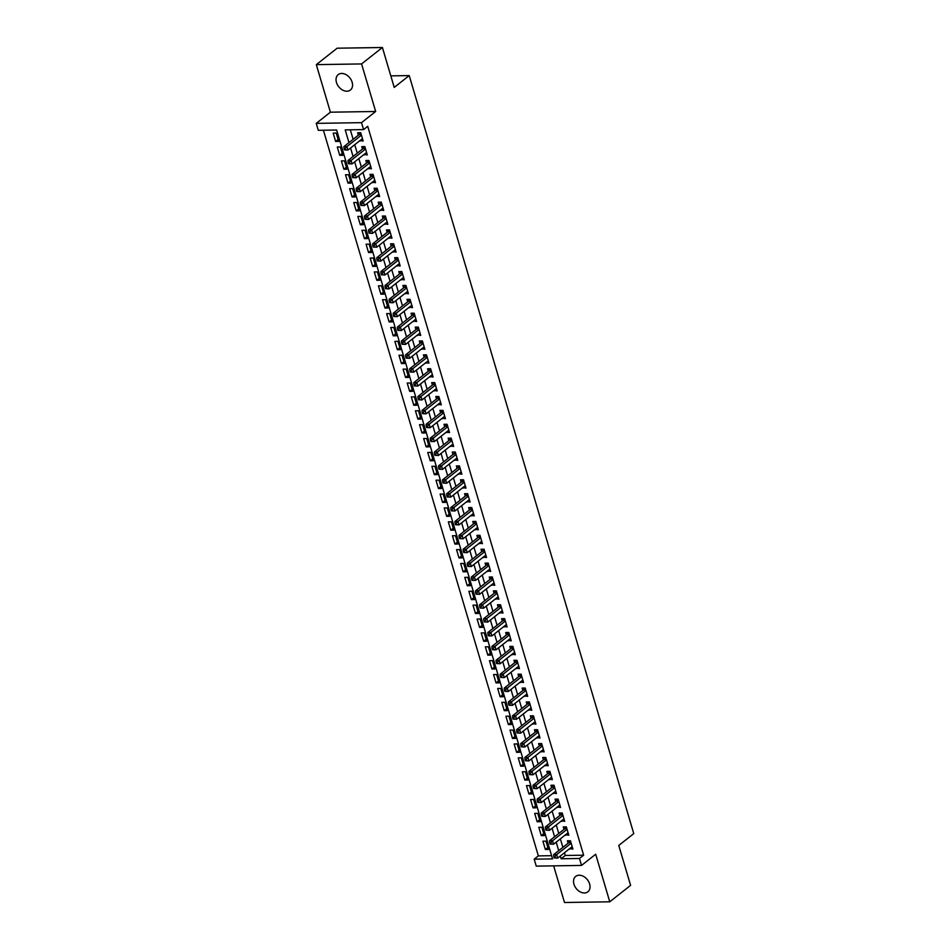 <?xml version="1.0" encoding="UTF-8"?>
<svg xmlns="http://www.w3.org/2000/svg" width="950" height="950" viewBox="0 0 950 950"><rect width="100%" height="100%" fill="white"/><g stroke="black" fill="none" stroke-linecap="round" stroke-linejoin="round"><path stroke-width="1.43" d="M336.466 82.46A9.832 7.113 -128.3 0 0 350.384 90.06A9.832 7.113 -128.3 0 0 352.129 82.211A9.832 7.113 -128.3 0 0 338.2 74.623A9.832 7.113 -128.3 0 0 336.466 82.46M573.954 884.224A9.832 7.113 -128.3 0 0 587.872 891.812A9.832 7.113 -128.3 0 0 589.617 883.975A9.832 7.113 -128.3 0 0 575.7 876.387A9.832 7.113 -128.3 0 0 573.954 884.224M564.466 852.744L565.274 855.475L583.633 855.19L579.464 858.479L581.519 865.426L536.251 866.127L534.197 859.18L552.544 858.895L336.644 130.019L318.298 130.304L316.231 123.369L361.511 122.657L363.565 129.604L345.206 129.889L348.971 142.595M330.398 112.195L375.666 111.482L361.582 63.935L382.411 47.5L337.143 48.201L316.314 64.636L330.398 112.195L316.231 123.369M553.648 865.854L564.502 902.5L609.769 901.799L595.686 854.24L581.519 865.426M323.404 130.233L538.365 855.903L534.197 859.18M361.582 63.935L316.314 64.636M382.411 47.5L394.226 87.412L409.224 75.584L633.769 833.613L618.771 845.441L630.598 885.364L609.769 901.799M359.967 140.564L363.173 141.028L360.703 132.703L357.651 132.751L358.364 135.185M364.076 154.446L367.282 154.921L364.824 146.585L361.76 146.632L362.484 149.067M368.184 168.34L371.402 168.803L368.933 160.467L365.869 160.514L366.593 162.949M372.305 182.222L375.511 182.685L373.041 174.349L369.989 174.396L370.702 176.831M376.414 196.104L379.62 196.567L377.162 188.231L374.098 188.278L374.822 190.713M380.522 209.986L383.741 210.449L381.271 202.124L378.207 202.172L378.931 204.594M384.643 223.868L387.849 224.331L385.379 216.006L382.327 216.054L383.04 218.476M388.752 237.749L391.958 238.213L389.5 229.888L386.436 229.936L387.161 232.358M392.861 251.631L396.079 252.094L393.609 243.77L390.545 243.817L391.269 246.252M396.981 265.513L400.188 265.988L397.718 257.652L394.666 257.699L395.378 260.134M401.09 279.407L404.296 279.87L401.826 271.534L398.774 271.581L399.487 274.016M405.199 293.289L408.417 293.752L405.947 285.416L402.883 285.463L403.608 287.897M409.319 307.171L412.526 307.634L410.056 299.298L406.992 299.345L407.716 301.779M413.428 321.053L416.634 321.516L414.164 313.191L411.113 313.239L411.825 315.661M417.537 334.934L420.743 335.397L418.285 327.073L415.221 327.121L415.946 329.543M421.646 348.816L424.864 349.279L422.394 340.955L419.33 341.003L420.054 343.425M425.766 362.698L428.973 363.161L426.503 354.837L423.451 354.884L424.163 357.319M429.875 376.58L433.081 377.055L430.623 368.719L427.559 368.766L428.284 371.201M433.984 390.474L437.202 390.937L434.732 382.601L431.668 382.648L432.392 385.082M438.104 404.356L441.311 404.819L438.841 396.483L435.789 396.53L436.501 398.964M442.213 418.238L445.419 418.701L442.961 410.364L439.897 410.412L440.622 412.846M446.322 432.119L449.54 432.582L447.07 424.258L444.006 424.306L444.731 426.728M450.442 446.001L453.649 446.464L451.179 438.14L448.127 438.188L448.839 440.61M454.551 459.883L457.758 460.346L455.287 452.022L452.236 452.069L452.96 454.492M458.66 473.765L461.878 474.228L459.408 465.904L456.344 465.951L457.069 468.386M462.781 487.647L465.987 488.122L463.517 479.786L460.465 479.833L461.178 482.267M466.889 501.541L470.096 502.004L467.626 493.668L464.574 493.715L465.286 496.149M470.998 515.423L474.216 515.886L471.746 507.549L468.683 507.597L469.407 510.031M475.107 529.304L478.325 529.768L475.855 521.431L472.791 521.479L473.516 523.913M479.228 543.186L482.434 543.649L479.964 535.325L476.912 535.372L477.624 537.795M483.336 557.068L486.543 557.531L484.084 549.207L481.021 549.254L481.745 551.677M487.445 570.95L490.663 571.413L488.193 563.089L485.129 563.136L485.854 565.559M491.566 584.832L494.772 585.295L492.302 576.971L489.25 577.018L489.963 579.441M495.674 598.714L498.881 599.177L496.423 590.852L493.359 590.9L494.083 593.334M499.783 612.607L503.001 613.071L500.531 604.734L497.468 604.782L498.192 607.216M503.904 626.489L507.11 626.953L504.64 618.616L501.588 618.664L502.301 621.098M508.012 640.371L511.219 640.834L508.761 632.498L505.697 632.546L506.421 634.98M512.121 654.253L515.339 654.716L512.869 646.392L509.806 646.439L510.53 648.862M516.242 668.135L519.448 668.598L516.978 660.274L513.926 660.321L514.639 662.744M520.351 682.017L523.557 682.48L521.087 674.156L518.035 674.203L518.747 676.626M524.459 695.899L527.678 696.362L525.207 688.038L522.144 688.085L522.868 690.508M528.58 709.781L531.786 710.244L529.316 701.919L526.253 701.967L526.977 704.401M532.689 723.674L535.895 724.137L533.425 715.801L530.373 715.849L531.086 718.283M536.798 737.556L540.004 738.019L537.546 729.683L534.482 729.731L535.206 732.165M540.906 751.438L544.124 751.901L541.654 743.565L538.591 743.613L539.315 746.047M545.027 765.32L548.233 765.783L545.763 757.459L542.711 757.506L543.424 759.929M549.136 779.202L552.342 779.665L549.884 771.341L546.82 771.388L547.544 773.811M553.244 793.084L556.462 793.547L553.992 785.222L550.929 785.27L551.653 787.693M557.365 806.966L560.571 807.429L558.101 799.104L555.049 799.152L555.762 801.574M561.474 820.847L564.68 821.311L562.222 812.986L559.158 813.034L559.883 815.468M565.582 834.741L568.801 835.204L566.331 826.868L563.267 826.916L563.991 829.35M547.865 847.543L545.383 849.514L542.913 841.178L545.977 841.13L548.435 849.466L545.383 849.514M543.756 833.661L541.263 835.632L538.804 827.296L541.856 827.248L544.326 835.584L541.263 835.632M539.648 819.779L537.154 821.75L534.684 813.414L537.747 813.366L540.217 821.703L537.154 821.75M535.539 805.897L533.045 807.856L530.575 799.532L533.639 799.484L536.097 807.809L533.045 807.856M531.418 792.015L528.924 793.974L526.466 785.65L529.518 785.602L531.988 793.927L528.924 793.974M527.309 778.133L524.816 780.092L522.346 771.768L525.409 771.721L527.879 780.045L524.816 780.092M523.201 764.251L520.707 766.211L518.237 757.886L521.301 757.839L523.759 766.163L520.707 766.211M519.08 750.357L516.598 752.329L514.128 743.992L517.18 743.945L519.65 752.281L516.598 752.329M514.971 736.476L512.477 738.447L510.008 730.111L513.071 730.063L515.541 738.399L512.477 738.447M510.863 722.594L508.369 724.565L505.899 716.229L508.963 716.181L511.433 724.518L508.369 724.565M506.742 708.712L504.26 710.683L501.79 702.347L504.842 702.299L507.312 710.636L504.26 710.683M502.633 694.83L500.139 696.789L497.681 688.465L500.733 688.418L503.203 696.742L500.139 696.789M498.524 680.948L496.031 682.908L493.561 674.583L496.624 674.536L499.094 682.86L496.031 682.908M494.404 667.066L491.922 669.026L489.452 660.701L492.504 660.654L494.974 668.978L491.922 669.026M490.295 653.184L487.801 655.144L485.343 646.819L488.395 646.772L490.865 655.096L487.801 655.144M486.186 639.291L483.692 641.262L481.223 632.926L484.286 632.878L486.756 641.214L483.692 641.262M482.066 625.409L479.584 627.38L477.114 619.044L480.178 618.996L482.636 627.332L479.584 627.38M477.957 611.527L475.463 613.498L473.005 605.162L476.057 605.114L478.527 613.451L475.463 613.498M473.848 597.645L471.354 599.616L468.884 591.28L471.948 591.232L474.418 599.569L471.354 599.616M469.739 583.763L467.246 585.722L464.776 577.398L467.839 577.351L470.298 585.675L467.246 585.722M465.619 569.881L463.137 571.841L460.667 563.516L463.719 563.469L466.189 571.793L463.137 571.841M461.51 555.999L459.016 557.959L456.546 549.634L459.61 549.587L462.08 557.911L459.016 557.959M457.401 542.117L454.907 544.077L452.438 535.753L455.501 535.705L457.959 544.029L454.907 544.077M453.281 528.224L450.799 530.195L448.329 521.859L451.381 521.811L453.851 530.148L450.799 530.195M449.172 514.342L446.678 516.313L444.208 507.977L447.272 507.929L449.742 516.266L446.678 516.313M445.063 500.46L442.569 502.431L440.099 494.095L443.163 494.048L445.633 502.384L442.569 502.431M440.942 486.578L438.461 488.549L435.991 480.213L439.043 480.166L441.512 488.502L438.461 488.549M436.834 472.696L434.34 474.656L431.882 466.331L434.934 466.284L437.404 474.608L434.34 474.656M432.725 458.814L430.231 460.774L427.761 452.449L430.825 452.402L433.295 460.726L430.231 460.774M428.604 444.933L426.122 446.892L423.652 438.567L426.716 438.52L429.174 446.844L426.122 446.892M424.496 431.051L422.002 433.01L419.544 424.686L422.596 424.638L425.066 432.963L422.002 433.01M420.387 417.157L417.893 419.128L415.423 410.792L418.487 410.744L420.957 419.081L417.893 419.128M416.278 403.275L413.784 405.246L411.314 396.91L414.378 396.863L416.836 405.199L413.784 405.246M412.157 389.393L409.664 391.364L407.206 383.028L410.258 382.981L412.728 391.317L409.664 391.364M408.049 375.511L405.555 377.483L403.085 369.146L406.149 369.099L408.619 377.435L405.555 377.483M403.94 361.629L401.446 363.589L398.976 355.264L402.04 355.217L404.498 363.541L401.446 363.589M399.819 347.747L397.338 349.707L394.867 341.383L397.919 341.335L400.389 349.659L397.338 349.707M395.711 333.866L393.217 335.825L390.747 327.501L393.811 327.453L396.281 335.777L393.217 335.825M391.602 319.984L389.108 321.943L386.638 313.619L389.702 313.571L392.172 321.896L389.108 321.943M387.481 306.09L384.999 308.061L382.529 299.725L385.581 299.678L388.051 308.014L384.999 308.061M383.372 292.208L380.879 294.179L378.421 285.843L381.473 285.796L383.942 294.132L380.879 294.179M379.264 278.326L376.77 280.298L374.3 271.961L377.364 271.914L379.834 280.25L376.77 280.298M375.143 264.444L372.661 266.416L370.191 258.079L373.243 258.032L375.713 266.368L372.661 266.416M371.034 250.562L368.541 252.522L366.082 244.197L369.134 244.15L371.604 252.474L368.541 252.522M366.926 236.681L364.432 238.64L361.962 230.316L365.026 230.268L367.496 238.592L364.432 238.64M362.805 222.799L360.323 224.758L357.853 216.434L360.917 216.386L363.375 224.711L360.323 224.758M358.696 208.917L356.202 210.876L353.744 202.552L356.796 202.504L359.266 210.829L356.202 210.876M354.588 195.023L352.094 196.994L349.624 188.658L352.688 188.611L355.157 196.947L352.094 196.994M350.479 181.141L347.985 183.112L345.515 174.776L348.579 174.729L351.037 183.065L347.985 183.112M346.358 167.259L343.876 169.231L341.406 160.894L344.458 160.847L346.928 169.183L343.876 169.231M342.249 153.377L339.756 155.349L337.286 147.012L340.349 146.965L342.819 155.301L339.756 155.349M538.365 855.903L551.594 855.689M338.699 141.407L336.241 133.083L333.177 133.131L335.647 141.455L338.699 141.407M583.633 855.19L367.721 126.314L363.565 129.604M350.324 129.806L353.139 139.306M354.73 144.697L357.247 153.188M358.851 158.579L361.368 167.069M362.959 172.461L365.477 180.963M367.068 186.342L369.586 194.845M371.189 200.224L373.694 208.727M375.298 214.118L377.815 222.609M379.406 228L381.924 236.491M383.527 241.882L386.032 250.373M387.636 255.764L390.153 264.254M391.744 269.646L394.262 278.136M395.853 283.527L398.371 292.018M399.974 297.409L402.491 305.912M404.082 311.291L406.6 319.794M408.191 325.185L410.709 333.676M412.312 339.067L414.829 347.558M416.421 352.949L418.938 361.439M420.529 366.831L423.047 375.321M424.65 380.713L427.156 389.203M428.759 394.594L431.276 403.085M432.867 408.476L435.385 416.979M436.988 422.358L439.494 430.861M441.097 436.252L443.614 444.742M445.206 450.134L447.723 458.624M449.314 464.016L451.832 472.506M453.435 477.897L455.952 486.388M457.544 491.779L460.061 500.27M461.652 505.661L464.17 514.152M465.773 519.543L468.291 528.046M469.882 533.425L472.399 541.928M473.991 547.319L476.508 555.809M478.111 561.201L480.629 569.691M482.22 575.082L484.738 583.573M486.329 588.964L488.846 597.455M490.449 602.846L492.955 611.337M494.558 616.728L497.076 625.219M498.667 630.61L501.184 639.113M502.787 644.492L505.293 652.994M506.896 658.386L509.414 666.876M511.005 672.268L513.523 680.758M515.114 686.149L517.631 694.64M519.234 700.031L521.752 708.522M523.343 713.913L525.861 722.404M527.452 727.795L529.969 736.286M531.572 741.677L534.09 750.179M535.681 755.559L538.199 764.061M539.79 769.453L542.308 777.943M543.911 783.334L546.416 791.825M548.019 797.216L550.537 805.707M552.128 811.098L554.646 819.589M556.249 824.98L558.754 833.471M560.357 838.862L562.875 847.352M569.703 848.623L572.909 849.086L570.439 840.75L567.388 840.797L568.1 843.232M409.224 75.584L390.806 75.869M375.666 111.482L361.511 122.657M560.298 856.033L561.117 858.764L579.464 858.479M350.574 147.986L353.079 156.477M354.683 161.868L357.2 170.359M358.791 175.75L361.309 184.241M362.912 189.632L365.418 198.123M367.021 203.514L369.538 212.016M371.129 217.396L373.647 225.898M375.238 231.277L377.756 239.78M379.359 245.171L381.876 253.662M383.468 259.053L385.985 267.544M387.576 272.935L390.094 281.426M391.697 286.817L394.214 295.308M395.806 300.699L398.323 309.189M399.914 314.581L402.432 323.083M404.035 328.463L406.553 336.965M408.144 342.344L410.661 350.847M412.253 356.238L414.77 364.729M416.373 370.12L418.879 378.611M420.482 384.002L422.999 392.492M424.591 397.884L427.108 406.374M428.699 411.766L431.217 420.256M432.82 425.647L435.338 434.15M436.929 439.529L439.446 448.032M441.037 453.411L443.555 461.914M445.158 467.305L447.676 475.796M449.267 481.187L451.784 489.678M453.376 495.069L455.893 503.559M457.496 508.951L460.014 517.441M461.605 522.832L464.122 531.323M465.714 536.714L468.231 545.217M469.834 550.596L472.34 559.099M473.943 564.478L476.461 572.981M478.052 578.372L480.569 586.862M482.173 592.254L484.678 600.744M486.281 606.136L488.799 614.626M490.39 620.018L492.907 628.508M494.499 633.899L497.016 642.39M498.619 647.781L501.137 656.284M502.728 661.663L505.246 670.166M506.837 675.545L509.354 684.047M510.957 689.439L513.475 697.929M515.066 703.321L517.584 711.811M519.175 717.203L521.692 725.693M523.296 731.084L525.813 739.575M527.404 744.966L529.922 753.457M531.513 758.848L534.031 767.351M535.634 772.73L538.139 781.232M539.742 786.612L542.26 795.114M543.851 800.506L546.369 808.996M547.96 814.387L550.477 822.878M552.081 828.269L554.598 836.76M556.189 842.151L558.707 850.642M565.274 855.475L561.117 858.764M572.339 847.163L569.846 849.134M338.141 139.496L335.647 141.455M568.231 833.281L565.737 835.252M564.11 819.399L561.628 821.358M560.001 805.517L557.508 807.476M555.893 791.635L553.399 793.594M551.784 777.753L549.29 779.712M547.663 763.859L545.181 765.831M543.554 749.977L541.061 751.949M539.446 736.096L536.952 738.067M535.325 722.214L532.843 724.185M531.216 708.332L528.722 710.291M527.107 694.45L524.614 696.409M522.987 680.568L520.505 682.528M518.878 666.686L516.384 668.646M514.769 652.793L512.276 654.764M510.649 638.911L508.167 640.882M506.54 625.029L504.046 627M502.431 611.147L499.938 613.118M498.322 597.265L495.829 599.236M494.202 583.383L491.708 585.342M490.093 569.501L487.599 571.461M485.984 555.619L483.491 557.579M481.864 541.726L479.382 543.697M477.755 527.844L475.261 529.815M473.646 513.962L471.152 515.933M469.526 500.08L467.044 502.051M465.417 486.198L462.923 488.169M461.308 472.316L458.814 474.276M457.188 458.434L454.706 460.394M453.079 444.553L450.585 446.512M448.97 430.659L446.476 432.63M444.849 416.777L442.367 418.748M440.741 402.895L438.247 404.866M436.632 389.013L434.138 390.984M432.523 375.131L430.029 377.103M428.402 361.249L425.921 363.209M424.294 347.367L421.8 349.327M420.185 333.486L417.691 335.445M416.064 319.592L413.582 321.563M411.956 305.71L409.462 307.681M407.847 291.828L405.353 293.799M403.726 277.946L401.244 279.918M399.617 264.064L397.124 266.036M395.509 250.183L393.015 252.142M391.388 236.301L388.906 238.26M387.279 222.419L384.786 224.378M383.171 208.537L380.677 210.496M379.062 194.643L376.568 196.614M374.941 180.761L372.447 182.732M370.832 166.879L368.339 168.851M366.724 152.998L364.23 154.969M362.603 139.116L360.121 141.075M571.009 842.674L568.765 842.709L553.612 854.668L556.664 854.62L571.164 843.184M554.978 856.532L556.664 854.62L557.697 858.087L554.159 857.945L555.382 857.921L554.978 856.532L553.755 856.556L554.159 857.945M572.185 846.652L557.697 858.087L555.382 857.921M568.765 842.709A1.532 0.926 89.1 0 0 569.05 842.353L569.929 840.762M553.612 854.668L553.755 856.556M566.901 828.792L564.656 828.816L549.492 840.786L552.556 840.738L567.043 829.303M550.857 842.65L552.556 840.738L553.577 844.206L550.05 844.051L551.273 844.039L550.857 842.65L549.634 842.662L550.05 844.051M568.076 832.77L553.577 844.206L551.273 844.039M564.656 828.816A1.532 0.926 89.1 0 0 564.941 828.471L565.82 826.88M549.492 840.786L549.634 842.662M562.78 814.898L560.548 814.934L545.383 826.904L548.447 826.856L562.934 815.421M546.749 828.768L548.447 826.856L549.468 830.324L545.941 830.169L547.164 830.158L546.749 828.768L545.526 828.78L545.941 830.169M563.967 818.888L549.468 830.324L547.164 830.158M560.548 814.934A1.532 0.926 89.1 0 0 560.821 814.589L561.699 812.998M545.383 826.904L545.526 828.78M558.671 801.016L556.427 801.052L541.274 813.022L544.326 812.974L558.826 801.527M542.64 814.886L544.326 812.974L545.359 816.442L541.821 816.288L543.044 816.276L542.64 814.886L541.417 814.898L541.821 816.288M559.847 805.006L545.359 816.442L543.044 816.276M556.427 801.052A1.532 0.926 89.1 0 0 556.712 800.707L557.591 799.116M541.274 813.022L541.417 814.898M554.562 787.134L552.318 787.17L537.154 799.14L540.217 799.092L554.717 787.645M538.519 801.004L540.217 799.092L541.251 802.56L537.712 802.406L538.935 802.382L538.519 801.004L537.296 801.016L537.712 802.406M555.738 791.124L541.251 802.56L538.935 802.382M552.318 787.17A1.532 0.926 89.1 0 0 552.603 786.826L553.482 785.222M537.154 799.14L537.296 801.016M550.442 773.252L548.209 773.288L533.045 785.258L536.109 785.211L550.596 773.763M534.411 787.111L536.109 785.211L537.13 788.678L533.603 788.524L534.826 788.5L534.411 787.111L533.188 787.134L533.603 788.524M551.629 777.242L537.13 788.678L534.826 788.5M548.209 773.288A1.532 0.926 89.1 0 0 548.482 772.944L549.361 771.341M533.045 785.258L533.188 787.134M546.333 759.371L544.089 759.406L528.936 771.364L531.988 771.317L546.487 759.881M530.302 773.229L531.988 771.317L533.021 774.796L529.482 774.642L530.706 774.618L530.302 773.229L529.079 773.252L529.482 774.642M547.509 763.349L533.021 774.796L530.706 774.618M544.089 759.406A1.532 0.926 89.1 0 0 544.374 759.062L545.253 757.459M528.936 771.364L529.079 773.252M542.224 745.489L539.98 745.524L524.816 757.482L527.879 757.435L542.379 745.999M526.193 759.347L527.879 757.435L528.913 760.914L525.374 760.76L526.597 760.736L526.193 759.347L524.958 759.371L525.374 760.76M543.4 749.467L528.913 760.914L526.597 760.736M539.98 745.524A1.532 0.926 89.1 0 0 540.265 745.18L541.144 743.577M524.816 757.482L524.958 759.371M538.104 731.607L535.871 731.643L520.707 743.601L523.771 743.553L538.258 732.117M522.072 745.465L523.771 743.553L524.792 747.021L521.265 746.878L522.488 746.854L522.072 745.465L520.849 745.489L521.265 746.878M539.291 735.585L524.792 747.021L522.488 746.854M535.871 731.643A1.532 0.926 89.1 0 0 536.156 731.286L537.023 729.695M520.707 743.601L520.849 745.489M533.995 717.725L531.763 717.749L516.598 729.719L519.65 729.671L534.149 718.236M517.964 731.583L519.65 729.671L520.683 733.139L517.144 732.984L518.379 732.972L517.964 731.583L516.741 731.595L517.144 732.984M535.183 721.703L520.683 733.139L518.379 732.972M531.763 717.749A1.532 0.926 89.1 0 0 532.036 717.404L532.914 715.813M516.598 729.719L516.741 731.595M529.886 703.831L527.642 703.867L512.477 715.837L515.541 715.789L530.041 704.354M513.855 717.701L515.541 715.789L516.574 719.257L513.036 719.102L514.259 719.091L513.855 717.701L512.632 717.713L513.036 719.102M531.062 707.821L516.574 719.257L514.259 719.091M527.642 703.867A1.532 0.926 89.1 0 0 527.927 703.523L528.806 701.931M512.477 715.837L512.632 717.713M525.778 689.949L523.533 689.985L508.369 701.955L511.433 701.908L525.92 690.46M509.734 703.819L511.433 701.908L512.454 705.375L508.927 705.221L510.15 705.209L509.734 703.819L508.511 703.831L508.927 705.221M526.953 693.939L512.454 705.375L510.15 705.209M523.533 689.985A1.532 0.926 89.1 0 0 523.818 689.641L524.685 688.049M508.369 701.955L508.511 703.831M521.657 676.068L519.424 676.103L504.26 688.073L507.312 688.026L521.811 676.578M505.626 689.938L507.312 688.026L508.345 691.493L504.818 691.339L506.041 691.315L505.626 689.938L504.402 689.949L504.818 691.339M522.844 680.057L508.345 691.493L506.041 691.315M519.424 676.103A1.532 0.926 89.1 0 0 519.697 675.759L520.576 674.156M504.26 688.073L504.402 689.949M517.548 662.186L515.304 662.221L500.151 674.191L503.203 674.144L517.702 662.696M501.517 676.044L503.203 674.144L504.236 677.611L500.697 677.457L501.921 677.433L501.517 676.044L500.294 676.068L500.697 677.457M518.724 666.176L504.236 677.611L501.921 677.433M515.304 662.221A1.532 0.926 89.1 0 0 515.589 661.877L516.467 660.274M500.151 674.191L500.294 676.068M513.439 648.304L511.195 648.339L496.031 660.297L499.094 660.25L513.582 648.814M497.396 662.162L499.094 660.25L500.116 663.729L496.589 663.575L497.812 663.551L497.396 662.162L496.173 662.186L496.589 663.575M514.615 652.282L500.116 663.729L497.812 663.551M511.195 648.339A1.532 0.926 89.1 0 0 511.48 647.995L512.347 646.392M496.031 660.297L496.173 662.186M509.319 634.422L507.086 634.457L491.922 646.416L494.986 646.368L509.473 634.932M493.287 648.28L494.986 646.368L496.007 649.847L492.48 649.693L493.703 649.669L493.287 648.28L492.064 648.304L492.48 649.693M510.506 638.4L496.007 649.847L493.703 649.669M507.086 634.457A1.532 0.926 89.1 0 0 507.359 634.113L508.238 632.51M491.922 646.416L492.064 648.304M505.21 620.54L502.966 620.576L487.813 632.534L490.865 632.486L505.364 621.051M489.179 634.398L490.865 632.486L491.898 635.954L488.359 635.811L489.582 635.788L489.179 634.398L487.956 634.422L488.359 635.811M506.386 624.518L491.898 635.954L489.582 635.788M502.966 620.576A1.532 0.926 89.1 0 0 503.251 620.219L504.129 618.628M487.813 632.534L487.956 634.422M501.101 606.658L498.857 606.682L483.692 618.652L486.756 618.604L501.244 607.169M485.058 620.516L486.756 618.604L487.777 622.072L484.251 621.918L485.474 621.906L485.058 620.516L483.835 620.528L484.251 621.918M502.277 610.636L487.777 622.072L485.474 621.906M498.857 606.682A1.532 0.926 89.1 0 0 499.142 606.337L500.021 604.746M483.692 618.652L483.835 620.528M496.981 592.764L494.748 592.8L479.584 604.77L482.647 604.722L497.135 593.287M480.949 606.634L482.647 604.722L483.669 608.19L480.142 608.036L481.365 608.024L480.949 606.634L479.726 606.646L480.142 608.036M498.168 596.754L483.669 608.19L481.365 608.024M494.748 592.8A1.532 0.926 89.1 0 0 495.021 592.456L495.9 590.864M479.584 604.77L479.726 606.646M492.872 578.883L490.628 578.918L475.475 590.888L478.527 590.841L493.026 579.393M476.841 592.753L478.527 590.841L479.56 594.308L476.021 594.154L477.244 594.142L476.841 592.753L475.617 592.764L476.021 594.154M494.048 582.872L479.56 594.308L477.244 594.142M490.628 578.918A1.532 0.926 89.1 0 0 490.912 578.574L491.791 576.982M475.475 590.888L475.617 592.764M488.763 565.001L486.519 565.036L471.354 577.006L474.418 576.959L488.918 565.511M472.72 578.871L474.418 576.959L475.451 580.426L471.912 580.272L473.136 580.248L472.72 578.871L471.497 578.883L471.912 580.272M489.939 568.991L475.451 580.426L473.136 580.248M486.519 565.036A1.532 0.926 89.1 0 0 486.804 564.692L487.683 563.089M471.354 577.006L471.497 578.883M484.642 551.119L482.41 551.154L467.246 563.124L470.309 563.077L484.797 551.629M468.611 564.977L470.309 563.077L471.331 566.544L467.804 566.39L469.027 566.366L468.611 564.977L467.388 565.001L467.804 566.39M485.83 555.109L471.331 566.544L469.027 566.366M482.41 551.154A1.532 0.926 89.1 0 0 482.683 550.81L483.562 549.207M467.246 563.124L467.388 565.001M480.534 537.237L478.289 537.273L463.137 549.231L466.189 549.183L480.688 537.747M464.503 551.095L466.189 549.183L467.222 552.663L463.683 552.508L464.906 552.484L464.503 551.095L463.279 551.119L463.683 552.508M481.721 541.215L467.222 552.663L464.906 552.484M478.289 537.273A1.532 0.926 89.1 0 0 478.574 536.928L479.453 535.325M463.137 549.231L463.279 551.119M476.425 523.355L474.181 523.391L459.016 535.349L462.08 535.301L476.579 523.866M460.394 537.213L462.08 535.301L463.113 538.781L459.574 538.626L460.798 538.602L460.394 537.213L459.171 537.237L459.574 538.626M477.601 527.333L463.113 538.781L460.798 538.602M474.181 523.391A1.532 0.926 89.1 0 0 474.466 523.046L475.344 521.443M459.016 535.349L459.171 537.237M472.316 509.473L470.072 509.509L454.907 521.467L457.971 521.419L472.459 509.984M456.273 523.331L457.971 521.419L458.992 524.887L455.466 524.744L456.689 524.721L456.273 523.331L455.05 523.355L455.466 524.744M473.492 513.451L458.992 524.887L456.689 524.721M470.072 509.509A1.532 0.926 89.1 0 0 470.357 509.152L471.224 507.561M454.907 521.467L455.05 523.355M468.196 495.591L465.963 495.615L450.799 507.585L453.851 507.537L468.35 496.102M452.164 509.449L453.851 507.537L454.884 511.005L451.357 510.851L452.58 510.839L452.164 509.449L450.941 509.473L451.357 510.851M469.383 499.569L454.884 511.005L452.58 510.839M465.963 495.615A1.532 0.926 89.1 0 0 466.236 495.271L467.115 493.679M450.799 507.585L450.941 509.473M464.087 481.697L461.843 481.733L446.69 493.703L449.742 493.656L464.241 482.22M448.056 495.567L449.742 493.656L450.775 497.123L447.236 496.969L448.459 496.957L448.056 495.567L446.832 495.579L447.236 496.969M465.262 485.688L450.775 497.123L448.459 496.957M461.843 481.733A1.532 0.926 89.1 0 0 462.128 481.389L463.006 479.798M446.69 493.703L446.832 495.579M459.978 467.816L457.734 467.851L442.569 479.821L445.633 479.774L460.121 468.326M443.935 481.686L445.633 479.774L446.654 483.241L443.128 483.087L444.351 483.075L443.935 481.686L442.712 481.697L443.128 483.087M461.154 471.806L446.654 483.241L444.351 483.075M457.734 467.851A1.532 0.926 89.1 0 0 458.019 467.507L458.886 465.916M442.569 479.821L442.712 481.697M455.858 453.934L453.625 453.969L438.461 465.939L441.512 465.892L456.012 454.444M439.826 467.804L441.512 465.892L442.546 469.359L439.019 469.205L440.242 469.181L439.826 467.804L438.603 467.816L439.019 469.205M457.045 457.924L442.546 469.359L440.242 469.181M453.625 453.969A1.532 0.926 89.1 0 0 453.898 453.625L454.777 452.022M438.461 465.939L438.603 467.816M451.749 440.052L449.504 440.088L434.352 452.058L437.404 452.01L451.903 440.562M435.718 453.91L437.404 452.01L438.437 455.478L434.898 455.323L436.121 455.299L435.718 453.91L434.494 453.934L434.898 455.323M452.924 444.042L438.437 455.478L436.121 455.299M449.504 440.088A1.532 0.926 89.1 0 0 449.789 439.743L450.668 438.14M434.352 452.058L434.494 453.934M447.64 426.17L445.396 426.206L430.231 438.164L433.295 438.116L447.782 426.681M431.597 440.028L433.295 438.116L434.316 441.596L430.789 441.441L432.012 441.418L431.597 440.028L430.374 440.052L430.789 441.441M448.816 430.148L434.316 441.596L432.012 441.418M445.396 426.206A1.532 0.926 89.1 0 0 445.681 425.861L446.559 424.258M430.231 438.164L430.374 440.052M443.519 412.288L441.287 412.324L426.122 424.282L429.186 424.234L443.674 412.799M427.488 426.146L429.186 424.234L430.207 427.714L426.681 427.559L427.904 427.536L427.488 426.146L426.265 426.17L426.681 427.559M444.707 416.266L430.207 427.714L427.904 427.536M441.287 412.324A1.532 0.926 89.1 0 0 441.56 411.979L442.439 410.376M426.122 424.282L426.265 426.17M439.411 398.406L437.166 398.442L422.014 410.4L425.066 410.353L439.565 398.917M423.379 412.264L425.066 410.353L426.099 413.82L422.56 413.678L423.783 413.654L423.379 412.264L422.156 412.288L422.56 413.678M440.586 402.384L426.099 413.82L423.783 413.654M437.166 398.442A1.532 0.926 89.1 0 0 437.451 398.086L438.33 396.494M422.014 410.4L422.156 412.288M435.302 384.524L433.058 384.548L417.893 396.518L420.957 396.471L435.456 385.035M419.259 398.383L420.957 396.471L421.99 399.938L418.451 399.784L419.674 399.772L419.259 398.383L418.036 398.406L418.451 399.784M436.478 388.503L421.99 399.938L419.674 399.772M433.058 384.548A1.532 0.926 89.1 0 0 433.343 384.204L434.221 382.613M417.893 396.518L418.036 398.406M431.181 370.631L428.949 370.666L413.784 382.636L416.848 382.589L431.336 371.153M415.15 384.501L416.848 382.589L417.869 386.056L414.343 385.902L415.566 385.89L415.15 384.501L413.927 384.512L414.343 385.902M432.369 374.621L417.869 386.056L415.566 385.89M428.949 370.666A1.532 0.926 89.1 0 0 429.222 370.322L430.101 368.731M413.784 382.636L413.927 384.512M427.072 356.749L424.828 356.784L409.676 368.754L412.728 368.707L427.227 357.271M411.041 370.619L412.728 368.707L413.761 372.174L410.222 372.02L411.445 372.008L411.041 370.619L409.818 370.631L410.222 372.02M428.248 360.739L413.761 372.174L411.445 372.008M424.828 356.784A1.532 0.926 89.1 0 0 425.113 356.44L425.992 354.849M409.676 368.754L409.818 370.631M422.964 342.867L420.719 342.902L405.555 354.872L408.619 354.825L423.118 343.378M406.933 356.737L408.619 354.825L409.652 358.293L406.113 358.138L407.336 358.114L406.933 356.737L405.697 356.749L406.113 358.138M424.139 346.857L409.652 358.293L407.336 358.114M420.719 342.902A1.532 0.926 89.1 0 0 421.004 342.558L421.883 340.955M405.555 354.872L405.697 356.749M418.843 328.985L416.611 329.021L401.446 340.991L404.51 340.943L418.997 329.496M402.812 342.843L404.51 340.943L405.531 344.411L402.004 344.256L403.228 344.233L402.812 342.843L401.589 342.867L402.004 344.256M420.031 332.975L405.531 344.411L403.228 344.233M416.611 329.021A1.532 0.926 89.1 0 0 416.896 328.676L417.762 327.073M401.446 340.991L401.589 342.867M414.734 315.103L412.502 315.139L397.338 327.097L400.389 327.049L414.889 315.614M398.703 328.961L400.389 327.049L401.423 330.529L397.884 330.374L399.119 330.351L398.703 328.961L397.48 328.985L397.884 330.374M415.922 319.081L401.423 330.529L399.119 330.351M412.502 315.139A1.532 0.926 89.1 0 0 412.775 314.794L413.654 313.191M397.338 327.097L397.48 328.985M410.626 301.221L408.381 301.257L393.217 313.215L396.281 313.168L410.78 301.732M394.594 315.079L396.281 313.168L397.314 316.647L393.775 316.492L394.998 316.469L394.594 315.079L393.371 315.103L393.775 316.492M411.801 305.199L397.314 316.647L394.998 316.469M408.381 301.257A1.532 0.926 89.1 0 0 408.666 300.913L409.545 299.309M393.217 313.215L393.371 315.103M406.517 287.339L404.272 287.375L389.108 299.333L392.172 299.286L406.659 287.85M390.474 301.197L392.172 299.286L393.193 302.753L389.666 302.611L390.889 302.587L390.474 301.197L389.251 301.221L389.666 302.611M407.692 291.317L393.193 302.753L390.889 302.587M404.272 287.375A1.532 0.926 89.1 0 0 404.558 287.019L405.424 285.428M389.108 299.333L389.251 301.221M402.396 273.457L400.164 273.481L384.999 285.451L388.051 285.404L402.551 273.968M386.365 287.316L388.051 285.404L389.084 288.871L385.558 288.717L386.781 288.705L386.365 287.316L385.142 287.339L385.558 288.717M403.584 277.436L389.084 288.871L386.781 288.705M400.164 273.481A1.532 0.926 89.1 0 0 400.437 273.137L401.316 271.546M384.999 285.451L385.142 287.339M398.287 259.564L396.043 259.599L380.891 271.569L383.942 271.522L398.442 260.086M382.256 273.434L383.942 271.522L384.976 274.989L381.437 274.835L382.66 274.823L382.256 273.434L381.033 273.446L381.437 274.835M399.463 263.554L384.976 274.989L382.66 274.823M396.043 259.599A1.532 0.926 89.1 0 0 396.328 259.255L397.207 257.664M380.891 271.569L381.033 273.446M394.179 245.682L391.934 245.717L376.77 257.688L379.834 257.64L394.321 246.204M378.136 259.552L379.834 257.64L380.855 261.108L377.328 260.953L378.551 260.941L378.136 259.552L376.912 259.564L377.328 260.953M395.354 249.672L380.855 261.108L378.551 260.941M391.934 245.717A1.532 0.926 89.1 0 0 392.219 245.373L393.086 243.782M376.77 257.688L376.912 259.564M390.058 231.8L387.826 231.836L372.661 243.806L375.725 243.758L390.213 232.311M374.027 245.67L375.725 243.758L376.746 247.226L373.219 247.071L374.442 247.047L374.027 245.67L372.804 245.682L373.219 247.071M391.246 235.79L376.746 247.226L374.442 247.047M387.826 231.836A1.532 0.926 89.1 0 0 388.099 231.491L388.978 229.888M372.661 243.806L372.804 245.682M385.949 217.918L383.705 217.954L368.553 229.924L371.604 229.876L386.104 218.429M369.918 231.776L371.604 229.876L372.637 233.344L369.099 233.189L370.322 233.166L369.918 231.776L368.695 231.8L369.099 233.189M387.125 221.908L372.637 233.344L370.322 233.166M383.705 217.954A1.532 0.926 89.1 0 0 383.99 217.609L384.869 216.006M368.553 229.924L368.695 231.8M381.841 204.036L379.596 204.072L364.432 216.03L367.496 215.982L381.983 204.547M365.798 217.894L367.496 215.982L368.517 219.462L364.99 219.308L366.213 219.284L365.798 217.894L364.574 217.918L364.99 219.308M383.016 208.014L368.517 219.462L366.213 219.284M379.596 204.072A1.532 0.926 89.1 0 0 379.881 203.727L380.76 202.124M364.432 216.03L364.574 217.918M377.72 190.154L375.488 190.19L360.323 202.148L363.387 202.101L377.874 190.665M361.689 204.013L363.387 202.101L364.408 205.58L360.881 205.426L362.104 205.402L361.689 204.013L360.466 204.036L360.881 205.426M378.907 194.132L364.408 205.58L362.104 205.402M375.488 190.19A1.532 0.926 89.1 0 0 375.761 189.846L376.639 188.243M360.323 202.148L360.466 204.036M373.611 176.273L371.367 176.308L356.214 188.266L359.266 188.219L373.766 176.783M357.58 190.131L359.266 188.219L360.299 191.686L356.761 191.544L357.984 191.52L357.58 190.131L356.357 190.154L356.761 191.544M374.787 180.251L360.299 191.686L357.984 191.52M371.367 176.308A1.532 0.926 89.1 0 0 371.652 175.952L372.531 174.361M356.214 188.266L356.357 190.154M369.503 162.391L367.258 162.414L352.094 174.384L355.157 174.337L369.657 162.901M353.459 176.249L355.157 174.337L356.191 177.804L352.652 177.65L353.875 177.638L353.459 176.249L352.236 176.273L352.652 177.65M370.678 166.369L356.191 177.804L353.875 177.638M367.258 162.414A1.532 0.926 89.1 0 0 367.543 162.07L368.422 160.479M352.094 174.384L352.236 176.273M365.382 148.497L363.149 148.532L347.985 160.502L351.049 160.455L365.536 149.019M349.351 162.367L351.049 160.455L352.07 163.922L348.543 163.768L349.766 163.756L349.351 162.367L348.128 162.379L348.543 163.768M366.569 152.487L352.07 163.922L349.766 163.756M363.149 148.532A1.532 0.926 89.1 0 0 363.423 148.188L364.301 146.597M347.985 160.502L348.128 162.379M361.273 134.615L359.029 134.651L343.876 146.621L346.928 146.573L361.428 135.137M345.242 148.485L346.928 146.573L347.961 150.041L344.423 149.886L345.646 149.874L345.242 148.485L344.019 148.497L344.423 149.886M362.461 138.605L347.961 150.041L345.646 149.874M359.029 134.651A1.532 0.926 89.1 0 0 359.314 134.306L360.192 132.715M343.876 146.621L344.019 148.497M570.903 842.329L569.05 842.353M566.794 828.447L564.941 828.471M562.685 814.566L560.821 814.589M558.576 800.684L556.712 800.707M554.456 786.802L552.603 786.826M550.347 772.908L548.482 772.944M546.238 759.026L544.374 759.062M542.117 745.144L540.265 745.18M538.009 731.262L536.156 731.286M533.9 717.381L532.036 717.404M529.779 703.499L527.927 703.523M525.671 689.617L523.818 689.641M521.562 675.735L519.697 675.759M517.441 661.841L515.589 661.877M513.332 647.959L511.48 647.995M509.224 634.078L507.359 634.113M505.115 620.196L503.251 620.219M500.994 606.314L499.142 606.337M496.886 592.432L495.021 592.456M492.777 578.55L490.912 578.574M488.656 564.668L486.804 564.692M484.548 550.774L482.683 550.81M480.439 536.893L478.574 536.928M476.318 523.011L474.466 523.046M472.209 509.129L470.357 509.152M468.101 495.247L466.236 495.271M463.98 481.365L462.128 481.389M459.871 467.483L458.019 467.507M455.762 453.601L453.898 453.625M451.642 439.707L449.789 439.743M447.533 425.826L445.681 425.861M443.424 411.944L441.56 411.979M439.316 398.062L437.451 398.086M435.195 384.18L433.343 384.204M431.086 370.298L429.222 370.322M426.978 356.416L425.113 356.44M422.857 342.534L421.004 342.558M418.748 328.641L416.896 328.676M414.639 314.759L412.775 314.794M410.519 300.877L408.666 300.913M406.41 286.995L404.558 287.019M402.301 273.113L400.437 273.137M398.181 259.231L396.328 259.255M394.072 245.349L392.219 245.373M389.963 231.467L388.099 231.491M385.854 217.574L383.99 217.609M381.734 203.692L379.881 203.727M377.625 189.81L375.761 189.846M373.516 175.928L371.652 175.952M369.396 162.046L367.543 162.07M365.287 148.164L363.423 148.188M361.178 134.282L359.314 134.306"/></g></svg>
